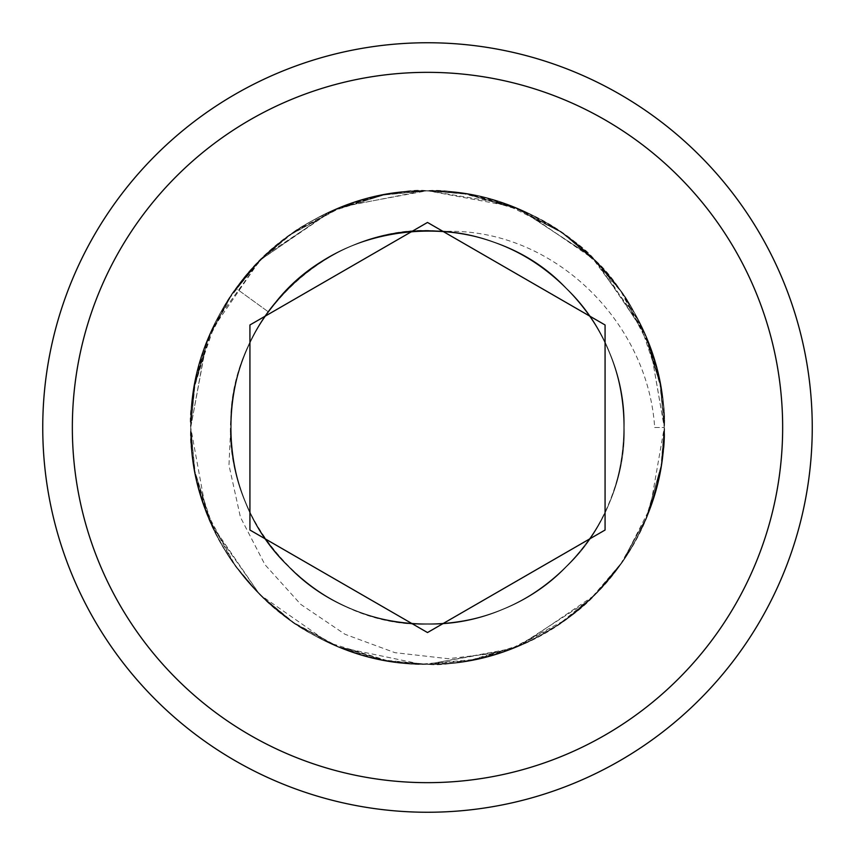 <?xml version="1.0" encoding="UTF-8"?>
<svg xmlns="http://www.w3.org/2000/svg" width="855" height="855" viewBox="0 0 855 855"><rect width="100%" height="100%" fill="white"/><g stroke="black" fill="none" stroke-linecap="round" stroke-linejoin="round"><path stroke-width="0.64" stroke-dasharray="4.28 3.21" d="M654.663 427.5L664.271 427.5L650.399 347.643L623.071 294.045L590.773 256.03L520.428 209.732L466.755 194.01L427.767 190.729L381.875 195.164L333.493 210.191L264.687 255.592L231.096 295.274L209.122 336.004L195.346 380.956L190.729 427.5A236.771 236.771 0 0 1 235.948 288.327C299.154 198.125 427.553 164.748 526.552 212.446C626.875 256.436 685.272 375.965 657.826 482.338C634.431 589.373 528.679 670.106 419.025 664.121C309.425 662.101 209.561 574.635 193.796 465.462A236.771 236.771 0 0 1 190.729 427.5L192.257 454.315L195.592 475.23C197.89 489.509 204.153 507.977 214.37 530.634C224.94 550.652 232.795 563.563 237.925 569.355C240.02 572.487 253.967 589.661 263.832 598.596C273.835 608.504 289.813 620.42 294.622 623.466C302.307 629.398 316.094 636.868 335.983 645.867C379.321 663.031 403.806 663.683 429.402 664.26C456.581 664.784 486.677 658.553 519.712 645.578C537.998 638.108 559.437 624.781 566.897 618.892C572.487 614.969 585.376 604.709 596.138 593.701C607.478 581.731 615.611 572.038 620.527 564.621C627.773 555.194 635.778 541.044 644.52 522.159C659.611 481.985 666.195 450.435 664.271 427.5C667.584 301.056 553.944 187.416 427.5 190.729C353.874 189.757 277.715 228.745 235.948 288.327L268.352 311.872L235.948 288.327C277.725 228.734 353.874 189.757 427.5 190.729C553.944 187.416 667.584 301.056 664.271 427.5C667.584 553.944 553.944 667.584 427.5 664.271C314.907 665.981 210.009 578.279 193.796 465.462C191.99 455.833 190.975 443.179 190.729 427.5C187.416 553.944 301.056 667.584 427.5 664.271C553.944 667.584 667.584 553.944 664.271 427.5L659.643 380.924L645.92 336.101L622.857 293.725L593.68 258.841L561.692 232.432L512.872 206.654L461.679 193.209L423.941 190.761L341.188 207.028L288.905 235.542L255.356 264.943L226.671 302.093L206.461 342.652L190.729 427.5L194.737 470.87L208.652 517.863L233.832 563.712L259.984 594.823L295.745 624.225L336.827 646.22L382.751 659.996L427.393 664.271L509.505 649.618L565.529 619.875L594.941 594.898L622.547 561.724L646.722 516.954L661.246 465.184L664.271 427.5C667.584 301.056 553.944 187.416 427.5 190.729C301.056 187.416 187.416 301.056 190.729 427.5C187.416 553.944 301.056 667.584 427.5 664.271C553.944 667.584 667.584 553.944 664.271 427.5L660.135 383.457L639.38 321.822L591.286 256.521L519.84 209.486L466.723 194L427.586 190.729L384.504 194.673L329.528 211.955L260.134 260.027L230.807 295.702L208.78 336.838L194 388.288L190.729 427.5C193.145 472.184 193.07 470.592 206.386 512.177C216.069 535.273 225.25 552.49 233.928 563.84L243.28 576.238L258.723 593.562C279.478 615.322 305.78 632.989 337.65 646.562C374.116 659.75 404.159 665.66 427.789 664.271C441.971 666.291 468.412 661.695 507.101 650.484C527.567 643.345 549.338 631.332 560.485 623.391L578.375 609.978C581.186 607.841 592.889 597.453 600.52 589.127C616.37 571.578 618.945 566.609 622.835 561.308C629.451 552.512 637.05 538.618 645.621 519.605C661.417 479.163 663.085 460.546 664.271 427.5C667.584 301.056 553.944 187.416 427.5 190.729C301.056 187.416 187.416 301.056 190.729 427.5C187.416 553.944 301.056 667.584 427.5 664.271C553.944 667.584 667.584 553.944 664.271 427.5L660.53 385.594L643.655 330.874L594.834 259.995L524.446 211.495L466.841 194.021L428.932 190.74L386.075 194.384L338.024 208.289L294.975 231.299L260.861 259.3L215.802 321.459L195.4 380.732L190.729 427.5C189.073 448.49 194.748 477.881 207.754 515.661C216.924 537.036 226.319 554.029 235.937 566.651C242.596 575.746 248.474 583.11 260.989 595.828C285.431 618.325 298.919 629.654 340.066 647.534C359.367 654.641 373.892 658.852 383.649 660.178C389.164 661.77 402.16 663.117 422.637 664.217C447.881 664.239 454.123 662.999 471.981 660.049C485.009 657.965 510.841 650.399 529.737 641.058C548.173 631.76 562.291 623.071 572.091 614.991C583.58 605.778 584.809 604.763 594.941 594.909C615.75 574.891 633.053 548.825 646.829 516.687C660.295 477.646 666.098 447.924 664.271 427.5C667.584 301.056 553.944 187.416 427.5 190.729C301.056 187.416 187.416 301.056 190.729 427.5C187.416 553.944 301.056 667.584 427.5 664.271C553.944 667.584 667.584 553.944 664.271 427.5C666.088 406.2 660.06 375.965 646.198 336.785C628.863 300.116 611.635 274.412 594.514 259.674C584.702 246.967 561.34 230.903 524.404 211.474C502.377 202.154 482.776 196.265 465.58 193.807C450.521 191.573 445.273 191.018 426.602 190.729C391.836 192.364 376.97 193.305 334.594 209.721C311.509 220.708 297.091 228.734 291.352 233.789C285.378 237.776 268.438 251.114 259.268 260.903C239.101 282.3 222.749 301.409 204.805 347.098C193.38 386.161 188.688 412.965 190.729 427.5L206.044 511.258L235.403 565.914L260.241 595.091L293.842 622.942L336.549 646.102L387.368 660.84L427.532 664.271L512.679 648.421L557.684 625.272L594.321 595.518L619.768 565.668L645.621 519.605L660.904 467.247L664.271 427.5C667.584 301.056 553.944 187.416 427.5 190.729C301.056 187.416 187.416 301.056 190.729 427.5C187.416 553.944 301.056 667.584 427.5 664.271C553.944 667.584 667.584 553.944 664.271 427.5L660.349 384.6L644.617 333.055L596.341 261.512L560.752 231.791L503.467 203.244L427.489 190.729L381.843 195.186L336.849 208.77L289.824 234.869L260.006 260.155L232.368 293.393L206.034 343.742L190.729 427.5C191.028 444.173 191.114 442.644 192.535 456.656C193.529 468.412 197.152 484.165 203.405 503.926C209.411 523.1 223.989 550.246 231.598 560.474C242.061 575.255 247.245 581.977 261.758 596.587C293.735 624.738 293.81 625.091 333.215 644.691C356.781 654.011 375.292 659.472 388.747 661.075C396.431 662.443 410.87 664.217 427.19 664.271C458.633 663.608 480.873 660.904 520.118 645.407C554.126 629.43 579.359 612.308 595.817 594.022C606.772 582.308 622.622 567.004 641.742 528.294C661.791 483.834 663.865 452.669 664.271 427.5C667.584 301.056 553.944 187.416 427.5 190.729C301.056 187.416 187.416 301.056 190.729 427.5C187.416 553.944 301.056 667.584 427.5 664.271C553.944 667.584 667.584 553.944 664.271 427.5L660.99 388.245L645.92 336.101L601.877 267.337L562.729 233.148L512.797 206.632L427.286 190.729L343.101 206.279L289.599 235.029L260.38 259.781L232.763 292.827L208.802 336.774L195.004 382.751L190.729 427.5L195.229 473.413L213.419 528.636L259.973 594.823L291.993 621.66L339.007 647.107L420.981 664.175L475.027 659.451L517.991 646.295L589.608 600.071L622.889 561.233L650.249 507.752L664.271 427.5C667.584 301.056 553.944 187.416 427.5 190.729C301.056 187.416 187.416 301.056 190.729 427.5C187.416 553.944 301.056 667.584 427.5 664.271C553.944 667.584 667.584 553.944 664.271 427.5C664.228 412.559 662.839 397.853 660.124 383.382C658.639 372.855 654.214 357.839 646.84 338.345C636.088 314.544 627.217 298.438 620.26 290.005C617.492 285.805 605.212 270.03 594.781 259.931C570.638 237.273 552.277 222.802 513.171 206.771C474.728 194.213 445.925 188.87 426.773 190.729C411.683 188.699 384.355 193.679 344.779 205.649C322.752 214.349 304.519 224.031 290.069 234.698C276.785 244.509 273.536 247.148 260.144 260.016C236.643 285.42 226.393 297.722 208.844 336.678C199.504 362.328 194.619 379.128 194.213 387.069C193.198 391.686 190.323 414.183 190.729 427.5L194.662 470.485L211.249 523.912L259.749 594.588L328.812 642.725L388.736 661.075L427.521 664.271L469.63 660.488L522.042 644.574L594.663 595.176L623.391 560.485L646.722 516.944L661.246 465.184L664.271 427.5C667.584 301.056 553.944 187.416 427.5 190.729C301.056 187.416 187.416 301.056 190.729 427.5C187.416 553.944 301.056 667.584 427.5 664.271C553.944 667.584 667.584 553.944 664.271 427.5C666.227 409.043 660.733 380.112 647.78 340.696C638.183 318.22 628.842 301.099 619.768 289.332C614.189 281.519 606.997 272.382 594.909 260.07C570.745 237.615 557.075 225.763 514.785 207.412C473.039 193.166 472.484 193.604 430.3 190.751C409.748 190.772 401.23 191.851 383.478 194.855C370.931 196.682 341.615 205.414 323.585 214.755C305.096 224.309 291.309 232.902 282.246 240.522C271.217 249.5 272.35 248.271 260.422 259.728C239.272 280.387 222.097 305.994 208.887 336.56C201.491 353.5 194.919 379.791 193.925 388.769C192.706 395.267 190.654 412.035 190.729 427.5C191.413 459.648 194.48 481.012 208.791 518.183C221.392 547.927 238.524 573.534 260.166 595.005C273.034 607.381 271.153 605.415 281.947 614.253C290.753 621.703 304.38 630.242 322.827 639.882C340.461 649.191 370.92 658.35 383.393 660.124C397.992 662.999 413.403 664.378 429.648 664.26C448.255 663.726 462.854 662.23 473.456 659.771C481.119 658.799 494.746 654.802 514.336 647.769C537.624 637.712 554.703 628.404 565.561 619.843C572.412 615.023 583.11 606.623 594.909 594.93C617.043 571.279 629.611 556.455 647.641 514.646C660.669 475.273 666.205 446.225 664.271 427.5C667.584 301.056 553.944 187.416 427.5 190.729C301.056 187.416 187.416 301.056 190.729 427.5C187.416 553.944 301.056 667.584 427.5 664.271C553.944 667.584 667.584 553.944 664.271 427.5L650.559 348.113L620.035 289.695L594.877 260.038L561.596 232.357L517.072 208.331L469.053 194.406L427.607 190.729L385.616 194.47L332.189 210.757L259.931 260.23L211.548 330.415L193.85 389.217L190.729 427.5C187.416 301.056 301.056 187.416 427.5 190.729C553.944 187.416 667.584 301.056 664.271 427.5A236.771 236.771 0 0 1 501.105 652.536C597.303 622.761 665.233 527.225 664.271 427.5L654.663 427.5C647.823 320.604 551.678 227.088 443.531 231.438C333.856 219.008 227.259 316.393 230.775 427.5C228.029 532.558 322.442 626.971 427.5 624.225C481.461 623.359 527.834 604.154 566.598 566.598C642.832 494.265 642.832 360.735 566.598 288.402C494.265 212.168 360.735 212.168 288.402 288.402C250.846 327.166 231.641 373.539 230.775 427.5C228.029 532.558 322.442 626.971 427.5 624.225C532.558 626.971 626.971 532.558 624.225 427.5C623.359 373.539 604.154 327.166 566.598 288.402C494.265 212.168 360.735 212.168 288.402 288.402C212.168 360.735 212.168 494.265 288.402 566.598C327.166 604.154 373.539 623.359 427.5 624.225C532.558 626.971 626.971 532.558 624.225 427.5C623.359 373.539 604.154 327.166 566.598 288.402C494.265 212.168 360.735 212.168 288.402 288.402C212.168 360.735 212.168 494.265 288.402 566.598C327.166 604.154 373.539 623.359 427.5 624.225C532.558 626.971 626.971 532.558 624.225 427.5C626.971 322.442 532.558 228.029 427.5 230.775C322.442 228.029 228.029 322.442 230.775 427.5C231.641 481.461 250.846 527.834 288.402 566.598C327.166 604.154 373.539 623.359 427.5 624.225C532.558 626.971 626.971 532.558 624.225 427.5C626.971 322.442 532.558 228.029 427.5 230.775C373.539 231.641 327.166 250.846 288.402 288.402C250.846 327.166 231.641 373.539 230.775 427.5C228.029 532.558 322.442 626.971 427.5 624.225C532.558 626.971 626.971 532.558 624.225 427.5C626.971 322.442 532.558 228.029 427.5 230.775C373.539 231.641 327.166 250.846 288.402 288.402C212.168 360.735 212.168 494.265 288.402 566.598C360.735 642.832 494.265 642.832 566.598 566.598C642.832 494.265 642.832 360.735 566.598 288.402C527.834 250.846 481.461 231.641 427.5 230.775C322.442 228.029 228.029 322.442 230.775 427.5C231.641 481.461 250.846 527.834 288.402 566.598C360.735 642.832 494.265 642.832 566.598 566.598C642.832 494.265 642.832 360.735 566.598 288.402C527.834 250.846 481.461 231.641 427.5 230.775C322.442 228.029 228.029 322.442 230.775 427.5C228.029 532.558 322.442 626.971 427.5 624.225C481.461 623.359 527.834 604.154 566.598 566.598C642.832 494.265 642.832 360.735 566.598 288.402C494.265 212.168 360.735 212.168 288.402 288.402C212.168 360.735 212.168 494.265 288.402 566.598C327.166 604.154 373.539 623.359 427.5 624.225C481.461 623.359 527.834 604.154 566.598 566.598C642.832 494.265 642.832 360.735 566.598 288.402C486.933 202.956 333.108 215.866 268.352 311.872C333.108 215.866 486.933 202.956 566.598 288.402C642.832 360.735 642.832 494.265 566.598 566.598C494.265 642.832 360.735 642.832 288.402 566.598C212.168 494.265 212.168 360.735 288.402 288.402C327.166 250.846 373.539 231.641 427.5 230.775C532.558 228.029 626.971 322.442 624.225 427.5C623.359 481.461 604.154 527.834 566.598 566.598C494.265 642.832 360.735 642.832 288.402 566.598C250.846 527.834 231.641 481.461 230.775 427.5C228.029 322.442 322.442 228.029 427.5 230.775C532.558 228.029 626.971 322.442 624.225 427.5C626.971 532.558 532.558 626.971 427.5 624.225C373.539 623.359 327.166 604.154 288.402 566.598C212.168 494.265 212.168 360.735 288.402 288.402C360.735 212.168 494.265 212.168 566.598 288.402C642.832 360.735 642.832 494.265 566.598 566.598C527.834 604.154 481.461 623.359 427.5 624.225C373.539 623.359 327.166 604.154 288.402 566.598C212.168 494.265 212.168 360.735 288.402 288.402C360.735 212.168 494.265 212.168 566.598 288.402C604.154 327.166 623.359 373.539 624.225 427.5C626.971 532.558 532.558 626.971 427.5 624.225C322.442 626.971 228.029 532.558 230.775 427.5C228.029 322.442 322.442 228.029 427.5 230.775C481.461 231.641 527.834 250.846 566.598 288.402C642.832 360.735 642.832 494.265 566.598 566.598C494.265 642.832 360.735 642.832 288.402 566.598C250.846 527.834 231.641 481.461 230.775 427.5C228.029 322.442 322.442 228.029 427.5 230.775C481.461 231.641 527.834 250.846 566.598 288.402C642.832 360.735 642.832 494.265 566.598 566.598C494.265 642.832 360.735 642.832 288.402 566.598C212.168 494.265 212.168 360.735 288.402 288.402C327.166 250.846 373.539 231.641 427.5 230.775C532.558 228.029 626.971 322.442 624.225 427.5C626.971 532.558 532.558 626.971 427.5 624.225C373.539 623.359 327.166 604.154 288.402 566.598C212.168 494.265 212.168 360.735 288.402 288.402C360.735 212.168 494.265 212.168 566.598 288.402C604.154 327.166 623.359 373.539 624.225 427.5C626.971 532.558 532.558 626.971 427.5 624.225C322.442 626.971 228.029 532.558 230.775 427.5C231.641 373.539 250.846 327.166 288.402 288.402C360.735 212.168 494.265 212.168 566.598 288.402C604.154 327.166 623.359 373.539 624.225 427.5C626.971 532.558 532.558 626.971 427.5 624.225C316.393 627.741 219.008 521.144 231.438 411.469C237.444 305.983 339.243 220.269 443.531 231.438M812.25 427.5A384.75 384.75 0 0 0 427.5 42.75A384.75 384.75 0 0 0 42.75 427.5A384.75 384.75 0 0 0 427.5 812.25A384.75 384.75 0 0 0 812.25 427.5M249.927 324.975L249.927 530.025L427.5 632.55L605.073 530.025L605.073 324.975L427.5 222.45L249.927 324.975M501.105 652.536L448.095 658.692L394.935 652.664L344.95 634.25L300.746 604.367L264.943 564.642L240.426 517.2L228.969 465.131L231.438 411.469"/><path stroke-width="1.28" d="M42.75 427.5A384.75 384.75 0 0 1 427.5 42.75A384.75 384.75 0 0 1 812.25 427.5A384.75 384.75 0 0 1 427.5 812.25A384.75 384.75 0 0 1 42.75 427.5A384.75 384.75 0 0 0 427.5 812.25A384.75 384.75 0 0 0 812.25 427.5M249.927 324.975L249.927 530.025L427.5 632.55L605.073 530.025L605.073 324.975L427.5 222.45L249.927 324.975M782.656 427.5A355.156 355.156 0 0 0 427.5 72.344A355.156 355.156 0 0 0 72.344 427.5A355.156 355.156 0 0 0 427.5 782.656A355.156 355.156 0 0 0 782.656 427.5"/></g></svg>
